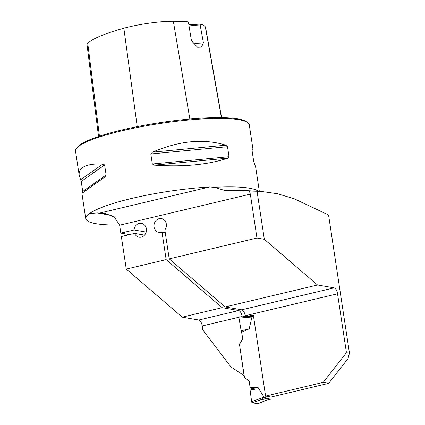 <?xml version="1.0" encoding="UTF-8"?>
<svg xmlns="http://www.w3.org/2000/svg" width="425" height="425" viewBox="0 0 425 425"><rect width="100%" height="100%" fill="white"/><g stroke="black" fill="none" stroke-linecap="round" stroke-linejoin="round"><path stroke-width="0.64" d="M245.655 316.582L253.337 315.053L265.593 396.089L271.065 397.035L328.7 383.334L347.926 358.743L349.472 353.207L328.567 214.997L294.206 198.762L277.366 193.699L260.865 191.383L257.056 191.25L264.318 239.286L317.549 284.989L225.197 306.946L169.224 258.883L164.852 229.973A7.028 6.2 99.8 0 0 166.106 223.019A7.028 6.2 99.8 0 0 161.41 218.604A7.028 6.2 99.8 0 0 154.1 224.474A7.028 6.2 99.8 0 0 159.008 232.459A7.028 6.2 99.8 0 0 162.005 232.151L166.159 259.617L126.273 269.099L121.348 236.544L134.582 233.399A7.028 6.2 -80.2 0 0 139.065 237.198A7.028 6.2 -80.2 0 0 146.37 231.333A7.028 6.2 -80.2 0 0 141.467 223.348A7.028 6.2 -80.2 0 0 134.066 229.973L120.833 233.118L129.471 234.616M257.056 191.25L224.124 190.278L214.253 187.319L209.647 186.936C183.366 188.631 157.399 192.456 131.755 198.406C110.898 203.442 96.82 208.5 89.521 213.589L97.113 212.914L105.485 213.488L114.378 217.138L119.627 225.165A14.057 6.205 76.6 0 1 119.632 225.197L120.833 233.118M349.472 353.207L346.449 352.681L323.223 382.388L328.7 383.334M264.318 239.286L256.971 238.027L169.224 258.883M256.971 238.027L250.336 194.124L119.632 225.197M249.358 191.032L250.336 194.124M239.126 317.188L202.236 325.959L202.863 330.076L231.019 367.035L244.083 375.583L239.482 344.367L244.492 377.496L249.14 380.991L250.15 387.696L258.097 387.52L264.079 397.226L261.492 399.622L266.417 400.196M202.236 325.959A5.626 2.481 76.6 0 0 198.794 320.025L238.68 310.542L222.132 307.679L182.245 317.162L198.794 320.025M182.245 317.162L126.273 269.099M317.549 284.989L334.098 287.853A5.626 2.481 76.6 0 1 337.54 293.792L346.449 352.681M225.197 306.946L241.745 309.809L334.098 287.853M337.54 293.792L245.193 315.748L245.31 316.519M245.193 315.748A5.626 2.481 76.6 0 0 241.745 309.809M238.68 310.542A5.626 2.481 -103.4 0 1 242.123 316.476L239.482 317.103M240.369 317.029L242.176 316.843L242.123 316.476M162.005 232.151L165.267 232.714M166.159 259.617L222.132 307.679M241.581 331.808L242.664 338.959L239.36 344.346M79.188 175.307C78.354 167.275 86.312 163.471 103.057 163.901L104.614 164.953L106.128 174.967L105.017 176.885L81.924 193.396L82.636 192.684L82.742 191.478L81.228 181.464L79.188 175.307L75.528 151.114A87.869 14.652 -8.6 0 1 76.41 148.474A87.869 14.652 -8.6 0 1 121.55 130.9A87.869 14.652 -8.6 0 1 247.663 122.57A87.869 14.652 -8.6 0 1 249.289 124.833L252.944 149.026L252.232 149.733L252.126 150.944L253.64 160.958L255.68 167.115L259.34 191.298M119.611 225.069C98.329 225.181 87.04 223.056 85.749 218.694C85.537 217.164 86.79 215.464 89.521 213.589M154.45 165.128L152.331 163.981L150.817 153.967L152.49 152.15C179.387 140.659 203.857 138.337 225.898 145.175L227.513 146.683L229.027 156.697L227.864 158.158C207.857 164.778 183.387 167.099 154.45 165.128L227.864 158.158M265.593 396.089L323.223 382.388M239.264 317.124L249.342 316.269L251.951 317.013L238.993 318.112A1.052 0.468 76.6 0 1 239.264 317.124A1.052 0.468 76.6 0 1 239.323 317.124L248.583 316.184M189.858 119.027L173.342 21.25A96.029 16.012 171.4 0 1 187.632 21.797L188.551 22.881L191.447 40.752L197.609 47.239L201.477 47.095L203.416 42.824L200.148 24.889L200.409 24.007A18.626 3.108 -8.6 0 1 188.753 24.161M221.606 117.645L205.594 27.37A39.791 6.635 171.4 0 0 205.312 26.786A96.029 16.012 171.4 0 0 200.409 24.007M76.41 148.474L77.286 147.321A86.812 14.477 -8.6 0 1 121.885 129.96A86.812 14.477 -8.6 0 1 246.489 121.731L247.663 122.57M173.342 21.25A39.791 6.635 171.4 0 0 123.85 28.225A96.029 16.012 171.4 0 0 87.762 43.377A39.791 6.635 171.4 0 0 87.045 44.901L98.52 136.499M193.417 43.074A17.574 2.932 171.4 0 0 203.416 42.824M188.849 24.74A17.574 2.932 171.4 0 0 200.148 24.889M242.664 338.959L241.772 332.276L249.22 328.791L251.951 317.013M146.205 232.077L134.066 229.973M134.582 233.399L144.569 235.126M270.943 397.014L271.123 398.214A1.052 0.468 -103.4 0 1 270.879 399.155A1.052 0.468 -103.4 0 1 270.789 399.16L266.539 398.422A1.052 0.468 -103.4 0 1 265.896 397.311L265.715 396.111M242.787 338.98L239.482 344.367M255.988 390.081L249.974 389.045L251.621 401.63L252.275 402.788L258.055 403.66A1.052 0.468 76.6 0 1 257.954 403.739A1.052 0.468 76.6 0 1 257.832 403.75L252.275 402.788L261.726 399.447M252.275 402.788A1.052 0.468 -103.4 0 1 251.621 401.63L264.079 397.226M258.097 387.52L249.974 389.045L250.15 387.696M251.621 401.63L249.974 389.045M238.993 318.112L241.166 330.793L241.772 332.276M249.22 328.791L241.166 330.793M257.832 403.75L266.231 400.26M260.865 191.377L241.713 190.379A90.993 15.172 171.4 0 0 224.124 190.278M99.662 213.084L209.647 186.936M258.299 191.245A87.869 14.652 171.4 0 0 214.253 187.319M221.42 117.645L205.312 26.786M137.238 126.618L123.85 28.225M99.445 136.191L87.762 43.377M225.898 145.175L152.49 152.15M227.513 146.683L150.817 153.967M229.027 156.697L152.331 163.981M105.017 176.885L82.636 192.684M106.128 174.967L82.742 191.478M104.614 164.953L81.228 181.464M103.057 163.901L80.676 179.706M111.547 215.417L97.113 212.914M265.896 397.311L263.553 397.869M253.497 316.131L251.271 316.657M266.539 398.422L261.492 399.622M270.789 399.16L265.742 400.361M85.749 218.694L81.924 193.396M253.369 315.276L249.13 316.285M270.879 399.155L265.965 400.323M257.954 403.739L266.847 400.042"/></g></svg>
